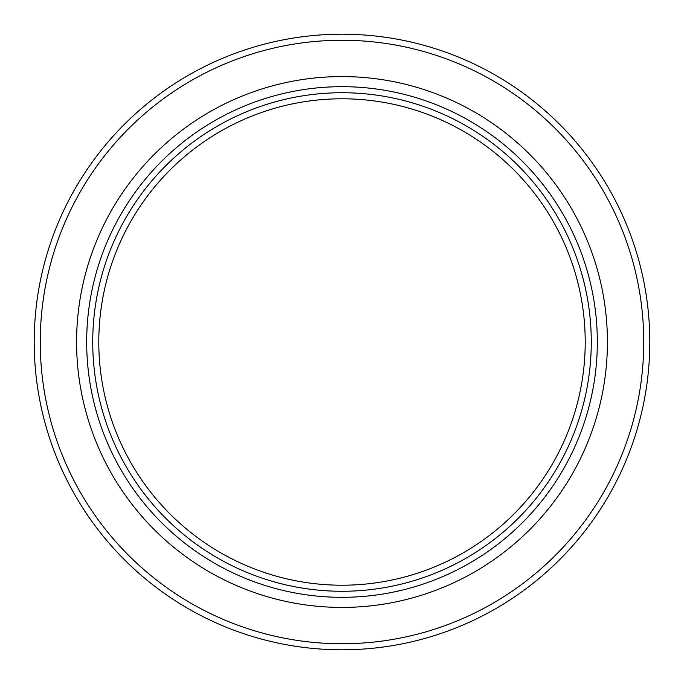 <?xml version="1.0" encoding="UTF-8"?>
<svg xmlns="http://www.w3.org/2000/svg" width="684" height="684" viewBox="0 0 684 684"><rect width="100%" height="100%" fill="white"/><g stroke="black" fill="none" stroke-linecap="round" stroke-linejoin="round"><path stroke-width="1.03" d="M34.2 342A307.8 307.8 0 0 1 342 34.2A307.8 307.8 0 0 1 649.8 342A307.8 307.8 0 0 1 342 649.8A307.8 307.8 0 0 1 34.2 342A307.8 307.8 0 0 1 342 34.2A307.8 307.8 0 0 1 649.8 342A307.8 307.8 0 0 1 342 649.8A307.8 307.8 0 0 1 34.2 342M76.582 342A265.418 265.418 0 0 1 342 76.582A265.418 265.418 0 0 1 607.418 342A265.418 265.418 0 0 1 342 607.418A265.418 265.418 0 0 1 76.582 342M86.68 342A255.32 255.32 0 0 0 342 597.32A255.32 255.32 0 0 0 597.32 342A255.32 255.32 0 0 0 342 86.68A255.32 255.32 0 0 0 86.68 342M585.213 342A243.213 243.213 0 0 0 342 98.787A243.213 243.213 0 0 0 98.787 342A243.213 243.213 0 0 0 342 585.213A243.213 243.213 0 0 0 585.213 342A243.213 243.213 0 0 1 342 585.213A243.213 243.213 0 0 1 98.787 342M643.747 342A301.747 301.747 0 0 0 342 40.253A301.747 301.747 0 0 0 40.253 342A301.747 301.747 0 0 0 342 643.747A301.747 301.747 0 0 0 643.747 342M92.733 342A249.267 249.267 0 0 1 342 92.733A249.267 249.267 0 0 1 591.267 342A249.267 249.267 0 0 1 342 591.267A249.267 249.267 0 0 1 92.733 342"/></g></svg>
